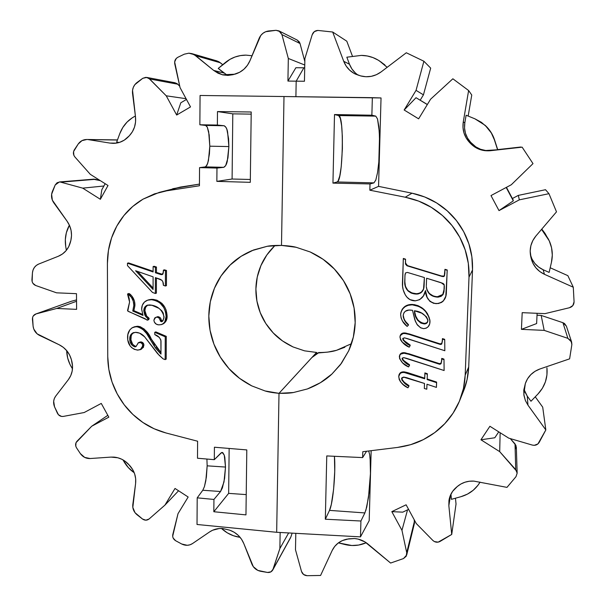 <?xml version="1.0" encoding="UTF-8"?>
<svg xmlns="http://www.w3.org/2000/svg" width="606" height="606" viewBox="0 0 606 606"><rect width="100%" height="100%" fill="white"/><g stroke="black" fill="none" stroke-linecap="round" stroke-linejoin="round"><path stroke-width="0.91" d="M414.012 524.379L406.717 552.68L406.694 554.998L403.498 558.558L390.612 563.05L364.903 541.878L358.108 539.09L354.495 538.529L347.14 539.12C340.193 540.567 335.201 544.362 332.171 550.498L320.582 575.465L307.053 575.692C304.273 575.48 302.424 574.071 301.508 571.466L295.486 549.763L295.804 533.333L295.486 549.763L301.508 571.466L303.576 574.488L307.053 575.692L320.582 575.465L332.171 550.498L334.709 546.407L338.178 543.037L342.398 540.567L348.753 538.825L354.495 538.529C359.502 538.961 363.971 540.787 367.903 544.021L390.612 563.05L403.498 558.558L406.217 556.225L406.717 552.68L401.96 530.333L391.817 511.638L406.111 504.798L416.277 523.546L432.843 540.431L434.396 541.575L438.153 542.143L451.72 534.439L448.849 505.609L448.948 500.579L450.235 495.731L452.644 491.322L457.325 486.497L460.916 483.982L464.969 482.209L469.347 481.232L473.862 481.111L506.98 487.375L515.986 476.68L517.153 473.142L516.751 471.279L499.7 451.637L480.937 439.782L489.906 426.276L508.737 438.146L532.318 445.077L534.303 445.327L537.931 443.925L545.832 429.942L527.977 405.172L525.394 400.558L523.97 395.506L523.766 390.279L525.334 383.522L527.553 378.758L530.848 374.606L535.045 371.289L539.931 368.978L569.617 358.85L571.867 344.556L571.011 340.769L567.875 338.345L544.188 330.376L521.433 329.353L522.19 312.666L544.991 313.635L569.435 307.734L572.822 305.583L574.071 301.856L573.291 287.229L544.461 274.313L539.764 271.526L535.848 267.761L532.916 263.224L531.121 258.148L530.174 251.058L530.871 245.695L532.803 240.605L535.863 236.052L556.497 211.842L548.968 193.685L519.334 199.844L499.003 210.608L490.989 195.579L511.305 184.747L533 163.62L522.13 147.16L490.421 150.705L484.906 150.689L479.581 149.424L474.71 146.985L469.324 142.198L466.075 137.842L463.923 132.835L462.976 127.442L463.272 121.942L468.62 90.529L452.864 78.788L430.586 99.21L418.625 118.837L404.157 110.004L416.049 90.362L423.897 61.236L406.308 52.767L381.091 71.925L376.394 74.712L371.236 76.348L365.873 76.742L360.593 75.894L353.987 73.349L349.677 70.19L346.185 66.092L343.716 61.282L349.488 64.259L346.829 57.199L361.35 55.396L346.829 57.199L349.488 64.259C351.275 68.879 354.207 72.531 358.275 75.22M278.942 30.883L297.281 40.102L300.023 43.511L281.919 34.595L288.32 58.471L304.765 65.016L288.32 58.471L287.926 81.075L295.887 67.721L287.926 81.075L296.183 81.166L295.902 96.687L296.183 81.166L304.454 81.249L304.886 58.593L312.204 34.709C313.196 32.02 315.082 30.595 317.847 30.429L314.355 31.61L312.204 34.709L304.886 58.593L304.454 81.249L296.183 81.166L303.871 67.789L304.712 67.796L295.887 67.721L303.871 67.789L296.183 81.166L295.902 96.687L296.183 81.166L303.871 67.789L296.183 81.166L287.926 81.075L288.32 58.471L281.919 34.595L279.896 31.497L276.048 30.315L278.942 30.883L281.919 34.595L300.023 43.511L304.833 61.524L300.023 43.511L299.319 41.928L297.228 40.072M370.13 458.181L370.44 473.589L369.19 491.761L366.774 506.987L364.88 512.934L360.918 521.008L360.487 536.871L369.198 520.66L371.16 450.682L369.198 520.66L360.487 536.871L276.669 532.288L197.018 524.485L197.208 497.844L213.941 499.442L213.827 511.737L245.96 514.88L246.801 449.917L214.418 447.22L214.304 459.674L197.488 458.234L197.609 441.221L165.946 432.957L154.022 428.722L142.895 422.488L132.865 414.436L124.222 404.816L117.216 393.9L112.042 382.015L108.853 369.493L107.747 356.692L107.406 263.413L108.436 250.407L111.587 237.847L116.791 226.106L123.904 215.539L132.729 206.464L143.016 199.162L154.469 193.882L166.748 190.807L199.427 185.769L199.556 167.627L216.971 168.074L216.85 181.368L250.293 182.33L251.217 111.996L217.486 111.572L217.365 125.048L199.859 124.775L200.071 95.475L283.994 96.528L281.495 245.415L283.994 96.528L372.349 97.672L371.872 115.208L334.504 114.557L332.944 183.118L370.016 183.936L369.849 190.201L405.247 197.215L418.685 201.116L431.222 207.29L442.471 215.547L452.068 225.614L459.719 237.188L465.188 249.907L468.317 263.352L469.006 277.116L465.181 375.205L463.454 388.529L459.378 401.301L453.091 413.133L444.789 423.67L434.744 432.601L423.268 439.661L410.709 444.66L397.453 447.448L362.789 451.712L362.63 457.591L326.763 455.932L325.324 519.213L360.918 521.008L360.487 536.871L276.669 532.288L279.002 393.339L293.448 392.521L307.431 388.938L320.422 382.704L331.921 374.038L341.481 363.259L348.723 350.768L353.351 337.042L355.177 322.604L354.093 308.015L350.147 293.849L343.481 280.669L334.345 268.996L323.104 259.3L310.196 251.967L296.137 247.278L281.495 245.415L283.994 96.528L381.038 97.952L378.561 186.368L412.004 193.193L424.73 196.98L436.623 202.934L447.296 210.88L456.416 220.569L463.696 231.689L468.9 243.9L471.869 256.808L472.513 270.011L468.703 366.986L467.044 379.75L463.545 391.006M444.039 276.041L441.676 276.033L407.005 265.466L405.512 263.777L405.558 259.179L403.338 258.451L402.467 282.661C402.187 287.645 403.445 292.19 406.247 296.296C408.361 299.175 411.216 300.697 414.822 300.841C420.799 300.144 424.351 296.72 425.48 290.577C425.707 297.902 429.222 302.265 436.017 303.667C442.994 303.023 446.448 299.069 446.387 291.812L447.175 269.935L444.948 269.322L447.243 270.261L445.001 269.647L444.425 276.025L443.653 276.578L442.085 276.465L406.959 265.776L405.467 264.08L405.512 259.474L403.293 258.747L402.573 286.259L403.187 289.812L405.255 294.789L407.035 297.273L409.967 299.614L415.33 300.849L419.685 299.659L423.397 295.91L425.48 290.577L427.116 297.288L429.904 301.356L433.707 303.348L438.267 303.553L441.592 302.394L443.334 300.985L445.811 296.22L447.243 270.261L444.948 269.322L444.304 275.775M429.881 319.915L427.518 313.756L425.556 311.06L421.821 307.727L418.042 305.666L414.11 304.591L408.179 305.303L405.27 306.598L402.869 308.674L401.248 311.37L400.649 314.453L401.089 317.923L402.513 321.127L407.164 326.407L408.444 325.111L404.361 320.203L403.263 317.014L403.24 315.006L404.028 312.643L405.308 311.264L408.876 310.075L412.497 310.287L415.413 321.377L417.519 325.127L420.822 327.891L423.609 328.634L426.132 328.194L428.2 326.695L429.699 323.907L429.896 320.362L429.04 317.158L425.563 311.492L422.98 308.999L418.905 306.469L412.406 304.848C422.124 306.25 427.972 311.681 429.965 321.142L429.972 322.021C429.699 326.043 427.578 328.247 423.609 328.634L420.45 327.695L416.928 324.286L414.837 319.839L412.497 310.287L410.148 310.06C406.384 309.833 404.088 311.461 403.248 314.953L403.195 315.628C403.566 319.445 405.316 322.604 408.444 325.111L407.164 326.407C403.134 323.331 400.967 319.347 400.649 314.453L400.733 313.416C402.293 307.621 406.187 304.765 412.406 304.848L412.436 304.439C406.232 304.356 402.346 307.204 400.786 312.984L400.733 313.416M411.368 304.432L408.202 304.894M406.232 305.659L402.27 309.083L400.793 312.976M404.058 319.051L403.24 315.188C403.611 318.998 405.361 322.15 408.482 324.649L405.952 321.93M405.649 321.559L404.407 319.756M403.27 314.741L403.195 315.628L403.278 314.741M403.664 371.842L407.459 372.576L407.421 373.16L407.459 372.576L424.692 378.182L424.7 378.773L424.889 372.902L424.897 373.478L424.889 372.902L427.344 373.72L427.351 374.303L427.344 373.72L424.889 372.902L424.692 378.182L405.581 372.084M404.634 371.925L404.126 371.872M398.771 376.303L400.149 373.501L401.763 372.622L404.088 372.448L424.7 378.773L424.897 373.478L427.351 374.303L427.154 379.576L436.608 382.659L436.578 382.053L436.418 387.401L426.98 384.242L426.783 389.211L424.329 388.491L424.488 383.469L403.482 377.106L401.778 377.894L401.839 379.939L404.46 383.045L408.929 386.211L407.952 387.795L403.248 384.605L400.604 381.924L399.21 379.492L398.771 376.303C399.248 373.697 400.861 372.402 403.604 372.417L407.421 373.16L424.7 378.773L424.897 373.478L427.351 374.303L427.154 379.576L436.608 382.659L436.418 387.401L426.98 384.242L426.783 389.211L424.329 388.491L424.518 383.477L424.329 388.491L424.518 383.477L406.573 377.659L403.876 377.106L401.558 378.629C402.907 382 405.361 384.53 408.929 386.211L407.952 387.795C402.854 385.507 399.778 381.825 398.733 376.758L398.831 375.712C399.309 373.114 400.914 371.826 403.649 371.842L403.604 372.417L403.649 371.842L401.286 372.243M400.202 372.925L399.028 374.713M408.959 385.605L404.505 382.439L402.604 380.5L401.627 378.22C403.058 381.485 405.505 383.939 408.959 385.605M436.578 382.053L427.177 378.985L436.578 382.053M441.418 362.252L441.736 358.388L441.706 361.024L441.782 358.934L443.993 359.638L443.933 359.093L441.736 358.388L441.782 358.934L443.993 359.638L443.933 359.093L441.736 358.388L441.516 361.843M404.694 352.745L404.104 352.692L404.058 353.222L408.732 354.26L439.055 364.092L439.017 363.532L408.77 353.722L408.732 354.26L439.956 364.274L439.918 363.721L439.017 363.532L439.055 364.092L439.956 364.274L441.092 363.683L441.039 363.123L439.918 363.721L439.956 364.274L441.092 363.683L441.66 360.479L441.039 363.123L439.464 363.645L405.285 352.821M399.377 356.586L399.437 356.048C399.99 353.684 401.543 352.563 404.104 352.692L404.058 353.222L400.816 354.04L399.725 355.313L399.589 358.669L402.664 362.941L408.58 366.925L409.512 365.35L405.179 362.532L402.46 359.812L402.255 358.108L403.725 357.623L444.115 370.524L443.993 359.638L444.115 370.524L406.459 358.297L403.725 357.623L402.089 358.6C403.672 361.615 406.141 363.865 409.512 365.35L408.58 366.925C403.702 364.933 400.627 361.6 399.346 356.934L399.377 356.586C399.93 354.215 401.49 353.093 404.058 353.222L408.732 354.26L408.77 353.722L402.407 352.821L400.869 353.51L399.445 355.98M402.513 359.267L402.164 358.282C403.846 361.153 406.308 363.32 409.55 364.789L403.104 360.085M442.13 342.488L442.448 338.602L442.425 341.201L442.501 339.102L444.713 339.807L444.652 339.307L442.448 338.602L442.501 339.102L444.713 339.807L444.652 339.307L442.448 338.602L442.228 342.072M405.323 332.997L404.679 333.429L409.368 334.459L439.767 344.284L439.721 343.776L409.398 333.974L409.368 334.459L440.668 344.473L440.623 343.958L439.721 343.776L439.767 344.284L440.668 344.473L441.592 344.125L441.751 343.36L440.623 343.958L440.668 344.473L441.804 343.875L442.372 340.701L441.751 343.36L440.168 343.89L405.914 333.073M399.998 336.739L400.513 339.731L402.013 341.935L409.217 347.185L410.148 345.594L405.808 342.776L403.081 340.049L402.876 338.337L404.702 337.883L444.834 350.738L444.713 339.807L444.834 350.738L407.088 338.519L404.346 337.853L402.71 338.837C404.293 341.86 406.77 344.11 410.148 345.594L409.217 347.185C404.331 345.193 401.24 341.852 399.96 337.163L400.346 335.535L402.975 333.558L405.876 333.558L409.368 334.459L409.398 333.974L404.725 332.944L403.028 333.08L400.399 335.042L399.998 336.754C400.581 334.406 402.142 333.3 404.679 333.429L404.725 332.944C402.195 332.815 400.634 333.921 400.058 336.262M403.126 339.557L402.778 338.527C404.452 341.428 406.921 343.617 410.186 345.087L403.725 340.367M344.852 347.261L336.504 350.321L327.785 352.101L317.415 353.033M406.702 554.944L414.451 523.243L414.186 519.698L414.481 521.099L406.717 552.68L401.96 530.333L391.817 511.638L402.74 512.161L408.588 509.366L402.74 512.161L391.817 511.638L406.111 504.798L416.277 523.546L432.843 540.431C435.01 542.37 437.373 542.726 439.926 541.514L451.72 534.439L456.03 504.018L455.454 498.208L456.03 504.018L451.72 534.439L448.849 505.609L449.016 500.117C449.879 495.147 452.227 490.966 456.06 487.588L457.325 486.497C462.014 482.588 467.529 480.793 473.862 481.111L506.98 487.375L515.986 476.68L517.153 473.18L515.721 469.642L499.7 451.637L500.139 432.722L499.7 451.637L480.937 439.782L489.906 426.276L508.737 438.146L532.318 445.077C535.272 445.736 537.552 444.857 539.166 442.441L545.832 429.942L527.977 405.172L527.235 396.082L530.97 401.255L537.984 393.983L542.362 388.325L545.4 381.871L546.945 374.925L546.938 367.804C547.847 377.826 544.862 386.552 537.984 393.983L530.97 401.255L527.235 396.082L527.977 405.172L525.357 400.46L523.819 394.415L525.334 383.522C527.834 376.493 532.704 371.652 539.931 368.978L569.617 358.85L571.867 344.556L571.632 342.072L567.875 338.345L544.188 330.376L541.166 315.415L537.022 315.241L541.166 315.415L562.929 322.703L541.166 315.415L544.188 330.376L521.433 329.353L522.19 312.666L544.991 313.635L569.435 307.734C572.39 306.81 573.935 304.856 574.071 301.856L573.291 287.229L544.461 274.313L543.12 269.723L549.127 272.412L551.445 262.345L552.301 255.065L551.566 247.786L549.256 240.84L541.567 229.356L545.491 234.537L549.415 241.188C552.377 248.021 553.051 255.073 551.445 262.345L549.127 272.412L543.12 269.723L544.461 274.313C537.439 270.958 532.992 265.572 531.121 258.148L530.682 256.202C529.265 248.763 530.992 242.044 535.863 236.052L556.497 211.842L548.968 193.685L519.334 199.844L518.319 195.39L512.403 198.526L518.319 195.39L545.514 189.716L518.319 195.39L519.334 199.844L499.003 210.608L490.989 195.579L511.305 184.747L533 163.62L522.13 147.16L490.421 150.705L497.731 149.712L494.572 139.925L497.731 149.712L494.572 139.925L491.595 133.267L485.292 125.465M355.237 72.849L351.874 68.902L349.488 64.259L343.716 61.282L332.679 32.012L317.847 30.429L332.679 32.012L346.799 41.2L352.495 56.335L346.799 41.2L332.679 32.012L343.716 61.282C346.018 67.13 349.942 71.41 355.495 74.121L360.593 75.894C367.948 77.795 374.773 76.477 381.091 71.925L406.308 52.767L423.897 61.236L430.684 68.122L423.442 94.847L430.684 68.122L423.897 61.236L416.049 90.362L423.442 94.847L416.049 90.362L404.157 110.004L416.019 97.702L427.359 104.505L416.019 97.702L427.313 104.58L416.019 97.702L404.157 110.004L418.625 118.837L430.586 99.21L452.864 78.788L468.62 90.529L471.756 95.021L468.165 116.064L471.756 95.021L468.62 90.529L463.272 121.942L464.832 122.783C463.742 130.267 465.688 136.774 470.657 142.312L471.839 143.561C477.081 148.849 483.467 151.167 491.004 150.508L490.421 150.705C482.603 151.379 475.975 148.978 470.544 143.493L471.839 143.561L470.544 143.493L469.324 142.198L470.657 142.312L469.324 142.198C464.166 136.456 462.151 129.707 463.272 121.942L464.832 122.783L464.537 128.086L465.453 133.282L467.537 138.107L470.657 142.312L475.854 146.925L480.558 149.281L485.694 150.5L497.594 149.773L494.398 139.842L491.383 133.093L486.982 127.169L481.414 122.336L474.915 118.821L466.12 115.231L464.832 122.783L466.12 115.231L474.915 118.821L485.118 125.306C489.451 129.351 492.542 134.191 494.398 139.842L494.572 139.925C492.746 134.35 489.693 129.578 485.421 125.586L485.247 125.427M516.092 448.849L515.964 445.402L510.313 438.608L515.017 443.887L515.721 469.642L515.017 443.887L516.335 447.152L517.153 473.172M542.711 407.156L535.25 396.809L542.711 407.156L545.832 429.942L542.711 407.156M566.398 326.18L564.565 323.574L562.929 322.703L567.875 338.345L562.929 322.703L566.383 326.126L571.61 342.004M567.867 275.662L550.195 267.754L567.867 275.662L573.291 287.229L567.867 275.662M520.872 147.016L497.693 149.606L520.872 147.016M420.216 100.157L423.442 94.847L420.216 100.157M205.904 166.635L207.767 163.181L209.426 153.954L209.812 146.19L209.184 134.873L207.305 127.184L205.631 125.434L199.859 124.775L217.365 125.048L224.19 125.753L217.365 125.048L217.486 111.572L232.802 113.852L251.187 114.133L232.802 113.852L217.486 111.572L251.217 111.996L250.293 182.33L216.85 181.368L216.971 168.074L223.773 167.324L225.69 165.567L227.947 157.893L228.879 146.569L227.318 161.014C226.689 164.271 225.508 166.37 223.773 167.324L205.305 166.892L207.002 165.143L208.441 160.59L209.812 146.19L228.879 146.569L228.591 138.774L226.902 129.487L226.076 127.51L224.19 125.753L205.631 125.434L199.859 124.775L200.071 95.475L283.994 96.528L281.495 245.415L267.238 246.278C270.367 245.619 275.116 245.332 281.495 245.415C288.039 245.778 292.925 246.392 296.137 247.278L310.196 251.967C320.135 256.641 328.187 262.315 334.345 268.996C341.481 276.647 346.746 284.926 350.147 293.849C353.745 303.28 355.419 312.863 355.177 322.604C354.919 332.338 352.768 341.731 348.723 350.768L340.481 364.615L331.921 374.038C325.543 380.121 317.385 385.09 307.431 388.938L293.448 392.521C290.259 393.158 285.449 393.43 279.002 393.339L311.923 357.51L318.892 352.556C326.414 352.48 332.285 351.738 336.504 350.321L351.495 343.693M545.514 189.716L548.968 193.685L545.514 189.716M401.96 530.333L407.535 509.873L401.96 530.333M530.439 254.884C532.394 261.694 536.621 266.64 543.12 269.723L538.59 267.034L534.81 263.413L531.985 259.035L530.439 254.884M448.849 505.609L450.561 494.95L448.849 505.609M450.925 494.193L451.432 499.329L460.969 496.685L467.468 494.11L473.233 490.246L477.982 485.262L480.081 482.126C475.68 489.39 469.309 494.246 460.969 496.685L451.432 499.329L450.925 494.193M523.887 389.12L527.235 396.082L524.751 391.62M338.383 542.885L351.828 545.506L358.631 545.059L366.236 542.741C359.479 545.695 352.404 546.294 345.019 544.536L338.383 542.885M379.492 60.956L384.833 64.88L378.303 60.199L372.97 57.585L367.259 55.972L361.35 55.396C367.903 55.487 373.925 57.32 379.417 60.903L387.151 67.319L381.136 62.047M549.4 241.158L544.945 233.28L541.787 229.106L548.657 239.491M375.773 116.125L377.515 118.973L379.25 131.388L379.598 143.198L378.818 161.991L377.53 172.657L375.826 180.005L373.94 182.883L370.016 183.936L369.849 190.201L378.561 186.368L381.038 97.952L372.349 97.672L371.872 115.208L375.773 116.125L377.515 118.973L378.818 126.351L379.515 137.07L378.818 161.991L377.53 172.657L375.826 180.005L373.94 182.883L337.11 181.967L332.944 183.118L334.504 114.557L338.648 115.557L340.337 118.382L341.632 125.722L342.337 136.388L342.382 148.796L341.216 166.809L339.777 175.945L338.027 181.141L337.11 181.967C342.882 182.103 344.488 115.458 338.648 115.557L375.773 116.125L338.648 115.557L334.504 114.557L371.872 115.208L375.773 116.125M368.66 450.993L369.683 454.576L370.41 462.673L370.44 473.589L368.486 497.443L365.835 510.487M459.818 400.233L463.575 390.931C466.59 383.53 468.302 375.553 468.703 366.986L465.181 375.205L468.703 366.986L472.513 270.011L469.006 277.116L465.181 375.205C464.817 383.916 463.029 392.264 459.818 400.233L459.378 401.301C455.924 409.505 451.061 416.958 444.789 423.67C438.85 430.025 431.677 435.358 423.268 439.661C415.83 443.509 407.217 446.107 397.453 447.448L362.789 451.712L362.63 457.591L366.562 451.25L362.63 457.591L326.763 455.932L325.324 519.213L329.505 510.381L325.324 519.213L360.918 521.008L364.88 512.934L329.505 510.381C333.005 503.851 335.898 471.476 334.429 456.288L334.747 471.21L333.603 489.3L331.323 504.45L329.505 510.381L364.88 512.934M369.849 190.201L405.247 197.215L412.004 193.193L378.561 186.368L369.849 190.201M373.94 182.883L370.016 183.936L332.944 183.118L337.11 181.967L373.94 182.883M412.004 193.193L405.247 197.215C415.201 199.344 423.867 202.699 431.222 207.29C439.539 212.433 446.486 218.546 452.068 225.614C457.954 233.083 462.333 241.173 465.188 249.907C468.067 258.717 469.339 267.784 469.006 277.116L472.513 270.011C472.809 260.822 471.604 252.119 468.9 243.9C466.067 235.325 461.908 227.545 456.416 220.569C450.917 213.592 444.319 207.714 436.623 202.934C429.245 198.359 421.041 195.109 412.004 193.193M536.628 323.559L537.113 313.302L536.628 323.559L521.433 329.353L536.628 323.559M513.221 200.071L506.192 187.474L513.312 200.851L499.003 210.608L513.312 200.851L506.442 187.337L513.221 200.071M494.807 437.767L498.753 431.851L494.807 437.767L480.937 439.782L494.807 437.767M222.19 452.417L224.273 455.159L225.508 467.059L207.161 465.832L206.373 477.172L204.434 486.603L202.79 490.254L197.208 497.844L202.79 490.254L220.554 491.511L213.941 499.442L220.554 491.511L222.41 487.868L224.614 478.422L225.508 467.059L223.993 481.959L220.554 491.511L202.79 490.254L204.434 486.603L205.828 480.702L207.161 465.832L225.508 467.059L224.826 457.416L224.273 455.159L222.766 452.614L220.94 453.023L214.304 459.674L214.418 447.22L246.801 449.917L245.96 514.88L213.827 511.737L213.941 499.442L197.208 497.844L197.018 524.485L276.669 532.288L279.002 393.339C272.753 392.726 268.102 391.923 265.049 390.946L251.74 385.878C242.362 381.007 234.772 375.25 228.962 368.615C222.228 361.024 217.221 352.866 213.933 344.14C210.449 334.921 208.744 325.543 208.82 316.006C208.896 306.469 210.767 297.228 214.433 288.289C217.895 279.828 223.106 272.094 230.083 265.087C235.764 259.323 243.067 254.497 251.99 250.611L267.238 246.278L253.581 249.975L241.036 256.338L230.083 265.087L221.107 275.881L214.433 288.289L210.29 301.833L208.82 316.006L210.055 330.285L213.933 344.14L220.311 357.078L228.962 368.615L239.567 378.341L251.74 385.878L265.049 390.946L279.002 393.339L276.669 532.288L279.002 393.339L311.923 357.51L316.006 354.396M313.113 356.366L318.748 352.556L314.287 355.374M427.791 321.021L427.881 320.271C427.609 322.453 426.329 323.513 424.048 323.46L424.048 323.915C426.336 323.975 427.616 322.915 427.897 320.725L427.889 320.369C425.571 314.711 421.079 311.514 414.406 310.764C414.663 317.688 417.882 322.074 424.048 323.915L420.822 323.066L417.504 320.157L416.011 317.196L414.406 310.764L421.685 313.15L426.313 316.658L427.813 319.62L427.601 322.089L426.139 323.559L424.048 323.915L424.048 323.46C418.011 321.725 414.83 317.506 414.512 310.795L414.868 312.507M429.965 321.142L429.942 320.688C427.965 311.257 422.124 305.833 412.436 304.439M427.594 321.635L426.738 322.74L424.753 323.437L420.822 322.612L418.201 320.582L415.898 316.377M415.686 315.711L415.11 313.582M426.321 285.737L426.601 278.23L442.933 283.373L444.016 284.267L444.349 286.593L443.986 291.789L443.054 294.539L441.1 296.342L438.199 297.137L433.063 296.251L429.336 293.819L426.972 290.092L426.321 286.721C427.162 293.115 430.866 296.584 437.441 297.137L437.403 296.743C430.942 296.22 427.245 292.827 426.321 286.555L426.965 289.721L429.321 293.44L433.032 295.857L437.441 297.137L442.812 294.88L442.759 294.493L437.403 296.743L440.373 296.281L442.812 294.88L444.319 288.486L442.759 294.493L443.933 291.41L444.221 285.017L441.153 282.691L426.601 278.23L426.321 285.737M423.579 288.706L424.389 277.548L407.421 272.427L424.405 277.556L423.579 289.077L420.875 292.872L417.943 294.016L414.148 293.887L410.966 292.948L408.217 291.122L406.528 289.123L404.838 284.229L404.944 275.548L405.573 272.897L407.421 272.427L405.573 272.897L405.05 274.404L404.732 281.623C404.482 285.328 405.641 288.494 408.217 291.122L408.255 290.744C405.687 288.123 404.528 284.964 404.778 281.275L405.452 286.411L408.217 291.122L411.997 293.357L415.724 294.069L416.375 293.713L412.027 292.971L408.255 290.744L410.997 292.569L416.352 294.099C421.299 293.728 423.874 291.016 424.094 285.979L424.405 277.556L424.086 285.615C423.874 290.645 421.299 293.342 416.375 293.713L417.958 293.637M444.948 269.322L444.849 273.677L444.948 269.322M444.796 273.344L444.463 275.503L443.168 276.624L444.516 275.844L444.796 273.344M443.115 276.283L441.676 276.033L443.115 276.283M441.676 276.033L407.444 265.625L441.676 276.033M407.444 265.625L405.422 262.845L407.444 265.625M405.422 262.845L405.558 259.179L405.422 262.845M405.558 259.179L403.338 258.451L405.558 259.179M444.198 284.85L444.243 285.29M423.329 289.365L422.958 290.153M422.677 290.622L422.056 291.433M421.526 291.971L419.42 293.266M222.387 74.788L234.795 74.22C241.862 72.129 246.937 67.584 250.02 60.57L259.179 38.246C261.088 34.034 264.254 31.61 268.685 30.974L276.048 30.315L265.686 31.717L262.981 33.262L260.762 35.489L250.02 60.57L247.445 65.281L243.915 69.251L239.62 72.288L233.159 74.659L228.045 75.402L222.925 74.909L218.046 73.22L213.668 70.41L223.849 73.015L218.236 68.417L225.265 62.592C231.348 57.661 238.256 55.169 245.998 55.131L240.423 55.585L235.007 57.017L229.909 59.373L218.236 68.417L227.455 75.409M86.847 139.494L117.481 139.918L86.847 139.494L81.984 140.637L78.212 144.008C80.356 141.046 83.211 139.539 86.794 139.494L86.847 139.494M146.766 77.432L175.089 82.78L177.74 84.196L149.621 78.977L166.241 95.809L186.057 98.695L166.241 95.809L176.672 115.042L180.808 102.778L186.466 99.445L180.808 102.778L176.672 115.042L190.519 106.914L180.058 87.62L174.77 63.925C174.308 60.979 175.316 58.774 177.793 57.312L184.307 54.176L188.875 53.184L184.307 54.176L177.793 57.312L176.255 58.449L174.657 61.956L180.058 87.62L190.519 106.914L176.672 115.042L166.241 95.809L148.803 78.288L145.841 77.341L142.743 78.318L146.758 77.432L149.621 78.977L177.74 84.196L179.755 86.234L176.982 83.567L174.248 82.696M93.294 179.209L100.323 180.656L95.43 179.3L61.161 182.126L94.286 179.126L59.926 181.936L82.719 188.14L103.891 186.004L82.719 188.14L100.361 199.291L101.816 189.754L105.164 183.709L101.816 189.754L100.361 199.291L108.012 185.504L90.309 174.339L74.886 156.954C73.137 154.697 72.94 152.341 74.296 149.887L78.212 144.008L73.561 151.598L73.871 155.348L74.886 156.954L90.309 174.339L108.012 185.504L100.361 199.291L82.719 188.14L59.926 181.936L57.123 182.724L55.199 184.974L59.388 181.951L94.286 179.126L59.441 181.951M222.675 528.5L229.735 530.174L234.264 532.295L238.256 535.356L241.499 539.188L243.817 543.597L253.308 566.678L257.83 570.397L267.504 572.45L270.973 571.822L273.124 569.155L279.874 548.544L288.653 532.939L279.874 548.544L280.154 532.477L279.874 548.544L272.761 569.981C271.586 571.882 269.829 572.7 267.504 572.45L260.618 571.284C256.49 570.375 253.581 567.989 251.899 564.125L243.817 543.597C241.082 537.098 236.385 532.621 229.735 530.174L222.675 528.5L219.198 528.523L212.6 530.235L209.668 531.879C213.524 529.311 217.857 528.19 222.675 528.5M113.792 457.098C119.503 457.575 124.419 459.969 128.54 464.272L132.623 469.461L134.668 473.96L135.676 478.748L135.593 483.565L132.82 507.404L135.009 512.676L142.524 519.039L145.872 520.183L149.053 519.009L164.923 505.131L178.573 490.769L164.923 505.131L175.02 488.459L188.163 497.011L178.012 513.676L172.672 536.302L173.142 538.037L175.596 540.696L181.724 544.014L187.246 545.294L189.989 544.809L192.45 543.605L209.668 531.879L192.45 543.605C189.087 545.703 185.512 545.839 181.724 544.014L175.596 540.696C173.271 539.196 172.339 537.143 172.793 534.545L178.012 513.676L188.163 497.011L175.02 488.459L164.923 505.131L149.053 519.009C146.993 520.554 144.819 520.562 142.524 519.039L137.032 514.759C133.835 512.009 132.426 508.623 132.805 504.593L135.593 483.565C136.32 476.801 134.343 470.771 129.646 465.469L125.374 461.439L121.768 459.242L117.852 457.78L111.057 457.098L113.792 457.098M316.544 353.684L316.567 352.45L304.538 350.836L293.039 346.943L282.487 340.92L273.291 333.005L265.784 323.475L260.254 312.704L256.921 301.076L255.899 289.047L257.255 277.056L260.936 265.557L266.822 254.997L274.685 245.794C268.587 251.77 264.004 258.361 260.936 265.557C257.694 273.154 256.012 280.987 255.899 289.047C255.793 297.099 257.247 304.985 260.254 312.704C263.102 319.998 267.443 326.77 273.291 333.005C278.336 338.451 284.918 343.094 293.039 346.943L304.538 350.836L316.567 352.45L316.544 353.684M154.969 345.223L147.849 333.361L144.273 329.111L140.191 326.695L137.918 326.263L136.835 326.695C143.054 328.513 147.523 332.777 150.243 339.504L155.757 348.352L160.976 354.116L161.014 341.186C160.249 337.898 158.166 335.701 154.765 334.58L154.765 332.33L165.241 336.792L165.165 359.616L163.158 358.896L157.537 353.593L144.645 336.838C142.266 334.126 139.388 332.626 136.009 332.338L133.229 332.724C130.828 333.944 129.669 336.019 129.76 338.959C129.767 342.973 131.517 345.625 135.009 346.92L135.956 346.602L138.524 342.595L139.903 342.39C141.766 342.685 142.751 343.822 142.857 345.806L140.327 349.654L137.441 350.086C131.085 348.753 127.798 344.625 127.586 337.709C127.434 332.785 129.358 329.278 133.35 327.179L136.835 326.695L133.411 327.157M137.41 326.255L134.38 326.778M140.842 349.382L143.47 347.276L143.743 344.094L141.569 342.011L138.524 342.595M140.698 341.92L139.372 342.254M136.1 346.45L134.343 345.829L132.525 344.011L130.934 339.792L131.199 335.853L132.04 334.08L133.774 332.542C131.737 333.868 130.76 335.86 130.858 338.504L129.76 338.959L130.858 338.504C130.866 342.511 132.608 345.155 136.092 346.45L135.009 346.92L136.092 346.45M166.188 359.108L166.264 336.338L155.81 331.891L154.765 332.33L155.81 331.891L166.264 336.338L165.241 336.792L166.264 336.338L166.188 359.108L165.165 359.616L166.188 359.108M137.918 326.263C144.122 328.081 148.584 332.338 151.295 339.049L150.243 339.504L151.295 339.049L160.984 352.631L156.037 346.821M134.933 304.992C134.896 301.076 133.525 297.697 130.82 294.872L128.957 293.509L127.851 293.865L131.472 297.394L133.259 301.212L133.843 305.363L134.933 304.992L133.843 305.363L132.759 311.045L143.008 315.438L132.759 311.045L133.858 310.651L142.645 314.423L133.858 310.651L134.933 304.992L134.358 300.841L131.737 295.917L130.805 294.864L129.714 295.22C132.426 298.061 133.805 301.44 133.843 305.363L132.759 311.045L133.858 310.651L134.911 305.712M130.404 294.463L129.487 293.721M148.629 319.695L149.099 318.506M149.038 318.279L148.402 317.529M148.016 317.256L146.637 316.029L145.569 316.43L146.947 317.665L148.016 317.256L146.947 317.665L148.069 319.165L149.129 318.756L147.531 320.12L148.599 319.71L149.129 318.756L146.637 316.029L145.349 313.423L144.902 309.961L145.781 306.863M146.349 306.113L147.728 305.068L145.531 307.333L144.879 310.567L143.811 310.961L145.569 316.43L146.637 316.029L144.879 310.567L143.811 310.961L143.827 310.348L144.592 307.447L147.197 305.227C144.872 306.295 143.751 308.204 143.811 310.961L144.834 315.173L147.97 318.688L148.023 319.544L147.213 320.18L144.902 318.62L128.267 311.378L127.548 310.499L129.586 302.023L127.555 294.152L128.722 293.584M161.658 321.029L161.226 319.87L162.4 321.309L161.363 321.725L162.499 321.309L161.908 321.203M161.082 319.271L160.779 318.491M160.219 317.65L158.674 316.779L157.052 317.112L158.931 317.817L160.189 320.279L161.363 321.725L162.007 321.619L163.029 320.672L164.074 316.87C162.135 309.454 157.272 305.477 149.493 304.932L147.182 305.227L151.954 305.28L158.893 308.318L161.847 310.833L163.234 313.052L164.014 317.877L162.34 321.438L160.492 321.278L160.189 320.279L161.226 319.87L160.189 320.279L159.181 318.059L157.052 317.112L158.098 316.711L154.795 317.885L153.886 320.173L155.689 317.309M157.795 316.711L156.878 316.855M162.999 323.96L163.84 323.49M164.287 323.157L166.188 320.763M166.445 320.157L166.726 319.294M166.968 318.12L167.089 316.93M161.802 324.46L162.832 324.036C165.786 322.422 167.218 319.786 167.112 316.127L166.097 310.014L164.794 307.174L162.007 303.447L156.916 300.19L153.295 299.409L151.508 299.712C160.582 301.167 165.446 306.772 166.089 316.529C166.195 320.195 164.764 322.839 161.802 324.46L158.992 324.884C156.053 324.702 154.348 323.134 153.886 320.173L154.31 322.066L156.295 324.149L158.53 324.839L161.257 324.649L163.256 323.581L164.787 321.862L166.089 316.529L167.112 316.127L166.089 316.529L165.529 311.908L163.771 307.56L159.825 302.788L155.871 300.561L151.508 299.712L152.56 299.349L147.5 300.197L151.508 299.712L147.705 300.129L144.425 302.053L142.304 305.295L141.645 309.234C141.706 304.795 143.652 301.788 147.485 300.197M151.598 299.334L148.546 299.834M156.401 293.145L156.431 277.987L156.401 293.145L155.348 293.493L152.485 292.44L127.472 265.61L127.465 263.201L153.113 271.95L153.113 266.572L155.409 267.329L155.394 272.768L161.12 274.639L163.029 273.889L163.423 270.132L165.453 270.761L165.408 286.002L163.385 285.305L162.862 281.79L161.923 280.283L155.378 277.631L155.348 293.493L152.485 292.44L127.472 265.61L127.465 263.201L153.113 271.95L153.113 266.572L155.409 267.329L155.394 272.768L160.734 274.533L162.15 274.609L163.423 272.071L163.423 270.132L165.453 270.761L165.408 286.002L163.385 285.305C163.62 282.585 162.643 280.601 160.454 279.358L155.378 277.631L155.348 293.493L156.401 293.145M166.438 285.668L166.483 270.465L164.461 269.837L163.423 270.132L164.461 269.837L166.483 270.465L165.453 270.761L166.483 270.465L166.438 285.668L165.408 286.002L166.438 285.668M162.613 274.374L156.446 272.465L156.454 267.041L154.174 266.284L153.113 266.572L154.174 266.284L156.454 267.041L155.409 267.329L156.454 267.041L156.446 272.465L155.394 272.768L156.446 272.465L161.772 274.23L160.734 274.533L162.613 274.374M153.113 271.291L128.578 262.921L127.465 263.201L128.578 262.921L153.113 271.291M279.002 393.339L316.567 352.45L279.002 393.339M71.599 301.197L36.049 313.923L56.714 308.462L76.538 301.28L56.714 308.462L76.598 309.355L76.485 293.675L56.563 292.827L35.709 285.509C33.209 284.434 31.959 282.51 31.936 279.737L32.444 272.776C32.951 268.594 35.042 265.686 38.708 264.049L58.312 256.262C64.524 253.611 68.576 248.877 70.455 242.059L70.857 240.468C72.409 233.537 71.144 227.091 67.046 221.137L53.775 202.783C51.358 199.185 50.896 195.397 52.396 191.413L55.199 184.974L51.624 194.261L52.336 200.154L67.046 221.137L69.569 225.561L71.084 230.439L71.523 235.492L70.857 240.468L68.728 246.687L66.016 250.732L62.486 253.982L58.312 256.262L38.708 264.049L36.307 265.428L34.383 267.451L33.065 269.958L32.444 272.776L32.126 281.57L32.883 283.267L35.709 285.509L56.563 292.827L76.485 293.675L76.598 309.355L56.714 308.462L36.049 313.923L33.292 315.908L32.58 317.529L33.11 326.27L33.792 329.103L37.133 333.845L59.146 344.753L63.319 347.352L66.872 350.836L69.607 355.018L71.394 359.676L72.546 366.145L72.19 371.008L70.773 375.591L68.364 379.651L55.684 396.142L54.328 398.528L53.669 401.248L54.555 406.868L58.426 414.739L61.532 416.436L63.266 416.42L84.173 412.534L101.27 403.422L108.83 417.163L91.718 426.223L76.023 442.675L75.773 446.152L76.515 447.819L80.363 453.614L84.666 457.394L90.112 458.53L111.057 457.098L90.112 458.53C86.105 458.644 82.863 457.007 80.363 453.614L76.515 447.819C75.167 445.418 75.318 443.228 76.977 441.259L91.718 426.223L107.823 415.322L91.718 426.223L108.83 417.163L101.27 403.422L84.173 412.534L63.266 416.42C60.683 416.716 58.729 415.648 57.403 413.216L54.555 406.868C53.017 402.952 53.389 399.377 55.684 396.142L68.364 379.651C72.303 374.258 73.447 368.13 71.811 361.252L71.394 359.676C69.432 352.874 65.342 347.897 59.146 344.753L39.541 335.413C35.868 333.489 33.724 330.444 33.11 326.27L32.436 319.332C32.36 316.764 33.436 315.006 35.663 314.044L71.599 301.197L76.53 299.894L71.235 301.311L35.709 314.029M292.137 533.128L290.872 536.961L273.124 569.155L290.872 536.961L292.137 533.128M222.326 74.773L213.668 70.41L194.14 54.608L188.875 53.184L191.784 53.608L195.67 55.661L220.372 62.782L222.72 64.706L218.963 61.812L216.759 60.88M142.743 78.318L134.835 84.666L133.328 87.309L132.54 90.279L135.479 116.7L135.562 121.95L134.517 127.055L132.396 131.752L129.305 135.789L124.275 140.145L119.799 142.281L114.966 143.281L110.027 143.092L88.256 139.615L117.443 140.016L88.256 139.615L110.027 143.092L116.284 143.13L110.027 143.092L113.171 143.357C118.973 143.289 123.972 141.168 128.154 136.979L129.305 135.789C134.176 130.502 136.236 124.139 135.479 116.7L132.532 93.377C132.131 88.9 133.608 85.287 136.964 82.545L142.743 78.318M172.718 188.731L199.442 184.11L180.285 187.102L166.748 190.807L199.427 185.769L199.556 167.627L205.305 166.892L223.773 167.324L216.971 168.074L199.556 167.627L205.305 166.892M223.849 73.015L213.668 70.41L195.67 55.661L220.372 62.782L216.789 60.888L191.814 53.616M116.685 142.084L119.17 142.486L116.685 142.084L119.768 133.684L116.685 142.084M290.501 537.802L272.761 569.981M221.478 528.447L227.303 532.848L233.416 535.727L240.09 537.325C233.204 536.363 227.129 533.522 221.857 528.796L221.478 528.447M123.063 459.924L128.343 467.627L134.229 472.748C129.426 469.423 125.707 465.15 123.063 459.924M66.675 350.601L67.698 358.108L70.001 364.448L72.493 368.766C68.796 363.221 66.857 357.169 66.675 350.601M65.706 246.309L66.342 250.346L65.706 246.309C64.6 238.741 65.827 231.689 69.395 225.167L66.342 232.772L65.334 239.476L65.706 246.309M135.388 116.011L132.35 117.746L127.078 122.056L122.821 127.449L119.768 133.684C122.806 125.707 128.017 119.821 135.388 116.011M251.998 55.744L245.998 55.131L251.998 55.744M205.631 125.434L224.19 125.753C225.909 126.699 227.053 128.813 227.614 132.093L228.879 146.569L209.812 146.19L208.676 131.752L207.305 127.184L206.237 125.7M221.705 452.493L214.304 459.674L197.488 458.234L197.609 441.221L165.946 432.957C157.113 430.51 149.432 427.018 142.895 422.488C135.502 417.405 129.275 411.512 124.222 404.816C118.882 397.748 114.822 390.15 112.042 382.015C109.239 373.804 107.807 365.365 107.747 356.692L107.406 263.413C107.398 254.543 108.792 246.028 111.587 237.847C114.367 229.75 118.465 222.311 123.904 215.539C129.048 209.115 135.418 203.661 143.016 199.162L159.242 192.397L180.285 187.102L159.499 192.329M207.161 465.832L206.904 459.037L207.161 465.832M213.827 511.737L228.651 493.367L246.225 494.61L228.651 493.367L213.827 511.737M229.144 448.448L228.651 493.367L229.144 448.448M216.85 181.368L232.09 179.02L250.331 179.474L232.09 179.02L216.85 181.368M232.802 113.852L232.09 179.02L232.802 113.852M135.593 270.746L153.083 289.494L153.106 276.836L135.593 270.746L153.083 289.494L153.106 276.836L135.593 270.746M153.083 288.024L137.623 271.458L153.083 288.024M128.805 293.531L127.699 293.88L129.714 295.22L130.82 294.872M147.531 320.12L127.768 311.06L129.586 302.023L129.131 298.228L127.722 293.872M161.226 319.87L160.219 317.65L158.098 316.711M167.112 316.127C166.476 306.386 161.62 300.796 152.56 299.349M143.008 315.438L141.645 309.234L143.008 315.438M140.38 349.632L141.403 349.177L143.925 345.337L142.857 345.806L143.925 345.337C143.827 343.352 142.842 342.216 140.978 341.928M160.976 354.116L160.885 339.981L159.317 337.428L154.765 334.58L154.765 332.33L165.241 336.792L165.165 359.616L163.158 358.896L159.136 355.283L144.645 336.838L139.577 333.149L135.358 332.33L131.813 333.58L130.101 336.3L130.063 341.534L132.267 345.473L135.009 346.92L136.108 346.443L138.297 342.716L141.069 342.685L142.668 344.564L142.402 347.753L141.122 349.2L137.933 350.094L134.373 349.374L131.661 347.617L130.169 345.996L127.722 339.898L127.851 334.565L129.835 329.861L132.04 327.831L135.82 326.687L139.115 327.126L142.266 328.77L146.584 333.52L154.992 347.299L160.976 354.116M117.481 139.918L86.794 139.494"/></g></svg>
